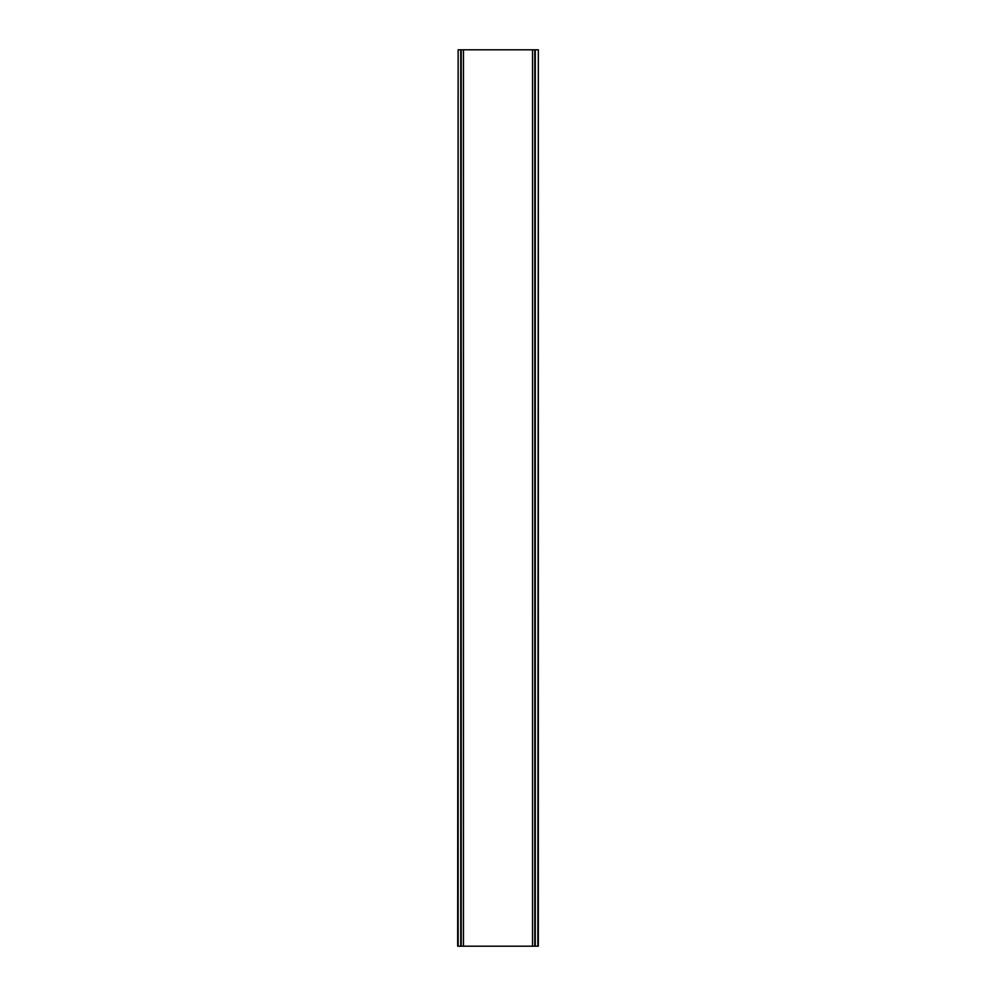 <?xml version="1.0" encoding="UTF-8"?>
<svg xmlns="http://www.w3.org/2000/svg" width="996" height="996" viewBox="0 0 996 996"><rect width="100%" height="100%" fill="white"/><g stroke="black" fill="none" stroke-linecap="round" stroke-linejoin="round"><path stroke-width="1.49" d="M458.135 946.2L458.135 49.8L457.662 946.2L538.338 946.2L538.338 49.8L537.865 946.2M458.135 49.8L535.275 49.8L535.275 946.2M535.275 49.8L537.865 49.8M460.725 49.8L460.725 946.2M534.777 49.8L534.777 946.2M461.223 49.8L461.223 946.2M463.464 49.8L463.464 946.2M532.536 49.8L532.536 946.2"/></g></svg>
